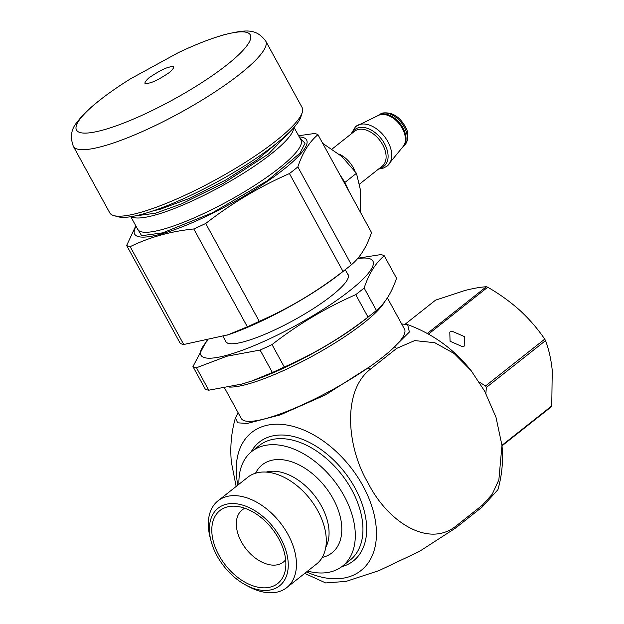<?xml version="1.0" encoding="UTF-8"?>
<svg xmlns="http://www.w3.org/2000/svg" width="624" height="624" viewBox="0 0 624 624"><rect width="100%" height="100%" fill="white"/><g stroke="black" fill="none" stroke-linecap="round" stroke-linejoin="round"><path stroke-width="0.94" d="M277.251 142.849L257.041 159.947L225.74 180.001L189.719 198.299L160.664 209.087L152.903 210.928M300.089 138.427L305.066 143.2L300.019 153.137L267.415 180.71L212.425 212.8L162.716 232.846L141.632 235.7L136.874 227.783M109.746 212.831A109.652 21.856 -28.7 0 0 113.896 215.631A109.652 21.856 -28.7 0 0 139.573 212.675A109.652 21.856 -28.7 0 0 276.338 140.587A109.652 21.856 -28.7 0 0 302.234 112.523A109.652 21.856 -28.7 0 0 302.11 107.523L265.691 41.005A109.652 21.856 151.3 0 1 212.62 93.436A109.652 21.856 151.3 0 1 103.155 146.164A109.652 21.856 151.3 0 1 73.328 146.312L109.746 212.831M113.896 215.631L118.248 216.809A106.33 21.193 -28.7 0 0 275.769 144.035A106.33 21.193 -28.7 0 0 300.877 116.821L302.234 112.523M299.278 136.952A98.023 19.539 151.3 0 1 283.569 169.51A98.023 19.539 151.3 0 1 180.406 227.526A98.023 19.539 151.3 0 1 136.063 226.309M135.798 225.818L126.649 245.489A111.314 22.183 -28.7 0 0 130.166 246.667C149.44 237.221 170.641 231.325 193.783 228.961A111.314 22.183 -28.7 0 0 205.709 223.486C231.676 203.307 259.592 186.662 289.442 173.558A111.314 22.183 -28.7 0 0 293.779 170.196A111.314 22.183 -28.7 0 0 297.843 166.912C302.609 152.623 309.309 141.882 317.951 134.683A111.314 22.183 -28.7 0 0 314.434 133.505L298.615 135.743M126.649 245.489L180.211 343.325A111.314 22.183 -28.7 0 0 183.737 344.503L228.696 334.636A98.023 19.539 -28.7 0 0 340.486 273.468A98.023 19.539 -28.7 0 0 340.634 273.351A98.023 19.539 -28.7 0 0 340.782 273.234M226.894 335.252L247.354 326.797A111.314 22.183 -28.7 0 0 259.272 321.329C289.123 308.225 317.031 291.58 343.005 271.393A111.314 22.183 -28.7 0 0 347.342 268.031A111.314 22.183 -28.7 0 0 347.513 267.899A111.314 22.183 -28.7 0 0 351.406 264.748C360.048 257.548 366.756 246.808 371.522 232.518L317.951 134.683M223.088 336.515L225.888 341.632A69.631 13.876 -28.7 0 0 232.073 343.777M347.56 273.889A69.779 13.907 151.3 0 1 346.562 281.057A69.779 13.907 151.3 0 1 244.702 341.531A69.779 13.907 151.3 0 1 231.995 343.777A69.779 13.907 151.3 0 1 225.412 340.759M346.515 281.128A69.631 13.876 -28.7 0 0 348.036 274.755L345.259 269.685M357.536 258.648A98.023 19.539 151.3 0 1 343.645 295.363A98.023 19.539 151.3 0 1 227.604 355.056A98.023 19.539 151.3 0 1 207.418 340.712M206.552 340.899L192.949 366.584A111.314 22.183 -28.7 0 0 196.466 367.762L226.808 356.234L260.083 350.056L272.368 372.497A111.314 22.183 -28.7 0 0 284.294 367.021C314.145 353.925 342.053 337.28 368.02 317.093A111.314 22.183 -28.7 0 0 372.528 313.599A111.314 22.183 -28.7 0 0 376.42 310.448C385.07 303.241 391.771 292.5 396.536 278.218L384.251 255.778A111.314 22.183 -28.7 0 0 380.734 254.6L357.919 258.203M355.001 171.226A22.261 14.157 -128.4 0 0 353.418 167.879A22.261 14.157 -128.4 0 0 338.918 153.98M192.949 366.584L205.234 389.025A111.314 22.183 -28.7 0 0 208.751 390.203L242.026 384.025L251.917 380.952L272.368 372.497M251.917 380.952L253.711 380.336A98.023 19.539 -28.7 0 0 365.656 319.051L372.528 313.599M196.466 367.762L208.751 390.203M260.083 350.056A111.314 22.183 -28.7 0 0 272.009 344.588L284.294 367.021M272.009 344.588C297.976 324.402 325.892 307.757 355.735 294.653L368.02 317.093M355.735 294.653A111.314 22.183 -28.7 0 0 364.143 288.007L376.42 310.448M364.143 288.007C368.901 273.718 375.609 262.977 384.251 255.778M360.212 211.871L360.625 190.78L356.476 173.293L341.858 156.507L322.686 143.325M344.807 182.528L356.476 173.293M348.543 190.554A46.519 29.585 -128.4 0 0 340.049 175.04M130.166 246.667L183.737 344.503M193.783 228.961L247.354 326.797M205.709 223.486L259.272 321.329M289.442 173.558L343.005 271.393M297.843 166.912L351.406 264.748M384.673 301.743A93.038 18.541 151.3 0 1 313.599 355.493A93.038 18.541 151.3 0 1 229.351 387.059M387.387 297.89L404.492 329.129A93.038 18.541 151.3 0 1 404.789 332.693A93.038 18.541 151.3 0 1 324.55 393.962A93.038 18.541 151.3 0 1 241.277 418.486L224.57 387.964M449.795 332.108L450.06 341.258L462.782 346.788L464.825 345.797L464.552 336.648L451.831 331.118L449.795 332.108M405.288 324.09L435.552 300.152L464.552 290.597C473.062 288.397 480.324 287.11 486.353 286.736A80.075 50.934 51.6 0 1 487.718 287.227C499.348 293.881 510.05 301.587 519.831 310.331C529.448 319.238 537.748 328.84 544.736 339.128A80.075 50.934 51.6 0 1 545.54 340.61C548.863 349.463 551.101 359.393 552.248 370.422L551.756 405.92A80.075 50.934 51.6 0 1 551.187 406.918L502.008 445.832M551.756 405.92L501.961 445.318M544.736 339.128L485.581 385.928A80.075 50.934 51.6 0 1 486.377 387.418L545.54 340.61M428.095 333.863A80.075 50.934 51.6 0 1 428.563 334.035L487.718 287.227M486.353 286.736L427.331 333.442M485.87 393.416L486.377 387.418M485.581 385.928L479.333 382.161M244.889 508.248A33.228 21.13 -128.4 0 0 242.151 509.925A33.228 21.13 -128.4 0 0 241.433 541.921A33.228 21.13 -128.4 0 0 283.39 562.045A33.228 21.13 -128.4 0 0 285.652 559.767M307.632 571.077A73.102 46.496 -128.4 0 0 342.451 566.155A73.102 46.496 -128.4 0 0 344.035 495.76A73.102 46.496 -128.4 0 0 251.737 451.503A73.102 46.496 -128.4 0 0 238.937 484.255M322.234 557.419A56.152 35.716 -128.4 0 0 333.154 498.794A56.152 35.716 -128.4 0 0 291.486 461.752A56.152 35.716 -128.4 0 0 255.59 473.187M245.879 585.101L249.07 586.794A55.357 35.209 -128.4 0 0 286.728 587.621L316.563 564.01A55.357 35.209 -128.4 0 0 317.764 510.705A55.357 35.209 -128.4 0 0 247.868 477.188L218.033 500.799A55.357 35.209 -128.4 0 0 210.171 537.631L211.091 541.125A49.507 31.489 -128.4 0 0 217.051 555.859A49.507 31.489 -128.4 0 0 245.879 585.101A49.507 31.489 -128.4 0 0 283.296 581.958A49.507 31.489 -128.4 0 0 280.628 538.161A49.507 31.489 -128.4 0 0 231.27 503.568A49.507 31.489 -128.4 0 0 211.091 541.125M286.728 587.621A55.357 35.209 -128.4 0 0 287.921 534.316A55.357 35.209 -128.4 0 0 218.033 500.799M218.969 555.321A46.519 29.585 -128.4 0 0 257.127 587.02A46.519 29.585 -128.4 0 0 285.269 570.359A46.519 29.585 -128.4 0 0 278.71 538.699A46.519 29.585 -128.4 0 0 234.491 506.189A46.519 29.585 -128.4 0 0 218.969 555.321M392.683 348.613L409.367 332.046L407.651 324.62L401.653 323.95M484.622 391.1L471.167 370.695L454.186 353.543L434.795 342.716L414.734 340.587L396.685 348.379L370.344 369.221C341.858 391.24 346.913 447.58 368.199 483.21C387.02 520.775 427.97 548.691 456.136 525.931L482.477 505.089L492.227 494.231L498.865 479.864L501.961 445.333L495.979 417.23L484.622 391.1M236.153 486.455L231.379 462.228C229.952 447.174 231.301 432.377 235.427 417.854L237.627 422.807L247.159 423.47L280.402 414.843L325.525 394.883L370.165 366.428M306.54 571.943A88.054 56.004 -128.4 0 0 368.917 561.834A88.054 56.004 -128.4 0 0 362.887 485.776A88.054 56.004 -128.4 0 0 277.563 424.203A88.054 56.004 -128.4 0 0 237.845 485.121M238.212 412.877L235.427 417.854M501.961 445.333C503.389 460.387 502.039 475.176 497.913 489.707L482.157 507.039L455.816 527.881L419.375 551.444L379.025 570.593L346.109 581.389L325.689 582.941L304.707 573.394M223.369 35.03A99.107 19.757 151.3 0 1 227.035 64.771A99.107 19.757 151.3 0 1 103.412 129.932A99.107 19.757 151.3 0 1 130.478 78.842L178.051 52.79A99.107 19.757 151.3 0 1 223.369 35.03M169.385 67.111C175.001 65.255 175.204 66.916 170.001 72.095C160.657 78.429 153.746 82.072 149.276 83.023C143.66 84.88 143.458 83.218 148.66 78.039C158.005 71.705 164.915 68.063 169.385 67.111M291.088 130.502L268.663 153.839L223.759 183.105L181.99 203.697L155.431 213.229L135.041 215.935M131.368 216.622A93.038 18.541 -28.7 0 0 155.251 215.007A93.038 18.541 -28.7 0 0 244.148 172.817A93.038 18.541 -28.7 0 0 293.647 127.78M130.814 216.715L137.771 229.421A93.038 18.541 -28.7 0 0 163.075 229.289A93.038 18.541 -28.7 0 0 255.957 184.548A93.038 18.541 -28.7 0 0 300.979 140.057L294.029 127.351M359.596 184.049L382.2 166.163A22.261 14.157 -128.4 0 0 382.676 144.729A22.261 14.157 -128.4 0 0 357.911 129.574A22.261 14.157 -128.4 0 0 354.572 131.251L332.21 148.941M352.069 133.224A23.392 14.882 51.6 0 1 358.465 127.733A23.392 14.882 51.6 0 1 384.493 143.668A23.392 14.882 51.6 0 1 380.484 167.957A23.392 14.882 51.6 0 1 379.696 168.145M387.995 165.305A25.233 16.052 -128.4 0 0 388.955 164.268A25.233 16.052 -128.4 0 0 385.102 137.335A25.233 16.052 -128.4 0 0 359.759 124.449A25.233 16.052 -128.4 0 0 357.973 125.112A25.233 16.052 -128.4 0 0 356.741 125.798M378.245 115.51A19.937 12.683 51.6 0 1 380.78 114.34A19.937 12.683 51.6 0 1 402.964 127.912A19.937 12.683 51.6 0 1 402.964 146.749M378.596 169.01L382.512 168.488L386.974 166.241L403.213 146.429A20.038 12.745 -128.4 0 0 400.156 125.042A20.038 12.745 -128.4 0 0 380.032 114.808A20.038 12.745 -128.4 0 0 378.612 115.331L355.602 126.586L350.969 134.098M403.775 146.133A19.937 12.683 -128.4 0 0 404.204 126.929A19.937 12.683 -128.4 0 0 382.021 113.357A19.937 12.683 -128.4 0 0 379.033 114.863L382.691 113.014C392.473 111.883 400.273 116.938 406.084 128.17C407.8 131.102 408.229 135.283 407.363 140.712L402.909 146.812M341.749 566.693A75.761 48.188 -128.4 0 0 354.994 487.968A75.761 48.188 -128.4 0 0 299.676 438.305A75.761 48.188 -128.4 0 0 251.051 452.065M342.451 566.155L350.095 560.11A73.102 46.496 -128.4 0 0 351.679 489.715A73.102 46.496 -128.4 0 0 259.381 445.45L251.737 451.503M325.767 547.31A49.717 31.621 -128.4 0 0 321.399 505.97A49.717 31.621 -128.4 0 0 266.237 472.079M396.685 348.379A130.252 82.844 -128.4 0 0 394.594 347.1M370.344 369.221A130.252 82.844 -128.4 0 0 368.254 367.942M455.816 527.881A130.252 82.844 -128.4 0 0 456.136 525.931M482.157 507.039A130.252 82.844 -128.4 0 0 482.477 505.089M265.691 41.005C256.066 28.337 246.246 29.468 224.258 34.718C210.834 38.509 195.429 44.53 178.051 52.79M340.634 273.351L347.513 267.899M379.033 114.863L378.167 115.541M130.478 78.842C116.368 87.649 104.387 96.166 94.544 104.403C87.087 110.604 81.307 116.493 77.197 122.07C71.222 128.786 69.935 136.874 73.328 146.312M407.651 324.62C432.931 333.895 454.1 349.253 471.167 370.695"/></g></svg>
